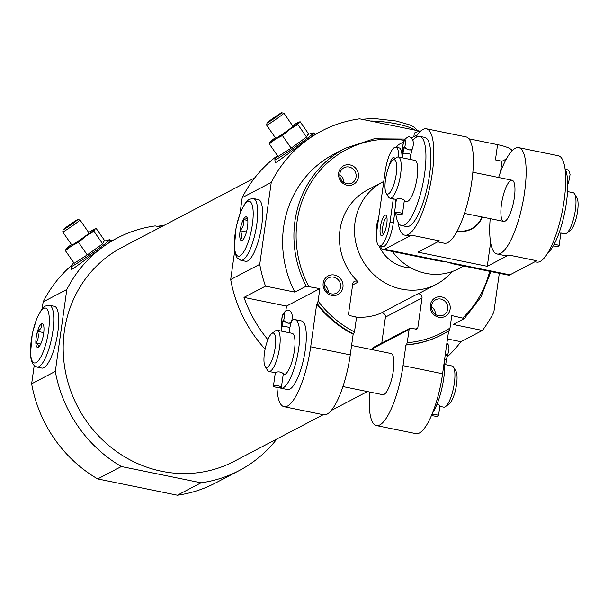 <?xml version="1.0" encoding="UTF-8"?>
<svg xmlns="http://www.w3.org/2000/svg" width="608" height="608" viewBox="0 0 608 608"><rect width="100%" height="100%" fill="white"/><g stroke="black" fill="none" stroke-linecap="round" stroke-linejoin="round"><path stroke-width="0.91" d="M439.842 406.364L443.68 407.147A21.006 5.791 -78.5 0 0 445.482 406.615A21.006 5.791 -78.5 0 0 454.336 383.184A21.006 5.791 -78.5 0 0 453.538 367.179A21.006 5.791 -78.5 0 0 452.086 365.986L444.813 364.496M439.941 405.574L437.099 403.993M265.118 366.35L267.474 370.257A21.006 5.791 -78.5 0 0 268.918 371.458A21.006 5.791 -78.5 0 0 279.581 347.495A21.006 5.791 -78.5 0 0 277.332 330.288A21.006 5.791 -78.5 0 0 275.523 330.82L271.829 333.496A17.503 4.826 -78.5 0 0 265.103 349.235A17.503 4.826 -78.5 0 0 265.118 366.35A17.503 4.826 -78.5 0 0 275.211 347.381A17.503 4.826 -78.5 0 0 271.829 333.496M283.214 374.376L283.761 374.482A21.006 5.791 -78.5 0 0 294.416 350.52A21.006 5.791 -78.5 0 0 292.167 333.321L277.332 330.288M281.42 387.174L283.328 373.586C280.866 371.792 278.213 371.42 275.356 372.468L273.44 386.057A4.028 0.851 8 0 1 277.544 385.776A4.028 0.851 8 0 1 281.42 387.174A4.028 0.851 8 0 1 276.192 387.266A4.028 0.851 8 0 1 273.44 386.057M442.312 334.552A105.032 98.504 -117.6 0 1 442.046 334.689A105.032 98.504 -117.6 0 1 405.924 345.025L406.456 344.744A105.032 98.504 62.4 0 0 442.578 334.408A105.032 98.504 62.4 0 0 449.145 330.615L450.011 328.046L451.767 315.56L464.413 318.531L453.12 324.452L482.456 330.44A131.29 123.135 62.4 0 0 493.856 312.14L499.312 273.296M276.982 387.41A52.516 14.47 -78.5 0 0 284.05 406.706A52.516 14.47 -78.5 0 0 310.696 346.796L316.715 303.962A105.032 98.504 -117.6 0 0 353.164 334.248L354.487 331.93L356.341 318.729A1.748 1.642 -117.6 0 0 354.935 316.7L349.988 315.689A1.748 1.642 -117.6 0 1 348.574 313.66L352.769 283.822A3.504 3.283 -117.6 0 1 358.256 282.013A57.768 54.18 62.4 0 1 367.589 189.916L382.652 182.02A57.768 54.18 62.4 0 0 361.464 258.332A57.768 54.18 62.4 0 0 436.255 284.369A57.768 54.18 62.4 0 0 451.949 271.632M316.715 303.962L317.254 303.681A105.032 98.504 62.4 0 0 353.704 333.967M372.37 349.706L372.514 348.665L409.1 329.506L407.246 342.707L406.456 344.744M267.908 339.72A131.29 123.135 -117.6 0 1 243.99 297.403L286.512 306.09L319.869 288.618L318.113 301.112L317.254 303.681M342.958 287.234A10.503 9.85 62.4 0 0 329.361 275.401A10.503 9.85 62.4 0 0 326.884 293.01A10.503 9.85 62.4 0 0 342.958 287.234M358.439 177.088A10.503 9.85 62.4 0 0 344.842 165.254A10.503 9.85 62.4 0 0 342.365 182.864A10.503 9.85 62.4 0 0 358.439 177.088M355.627 317.019A57.768 54.18 -117.6 0 0 380.745 313.242L417.324 294.082A57.768 54.18 62.4 0 0 421.192 292.258L436.255 284.369M417.324 294.082A3.504 3.283 -117.6 0 1 422.013 297.966L417.818 327.803A1.748 1.642 -117.6 0 1 415.933 329.156L410.985 328.145A1.748 1.642 -117.6 0 0 409.1 329.506M319.869 288.618L306.143 286.208L294.842 292.121L265.506 286.132L243.99 297.403M450.125 309.122A10.503 9.85 62.4 0 0 436.521 297.289A10.503 9.85 62.4 0 0 434.051 314.898A10.503 9.85 62.4 0 0 450.125 309.122M369.679 392.031A52.516 14.47 -78.5 0 0 376.375 425.562A52.516 14.47 -78.5 0 0 403.02 365.651L405.924 345.025M376.375 425.562L415.94 433.641A52.516 14.47 -78.5 0 0 442.594 373.738L448.605 330.965M353.164 334.248L350.269 354.882A52.516 14.47 101.5 0 1 323.616 414.785L284.05 406.706M447.48 338.968L460.932 341.711L482.456 330.44M460.932 341.711A131.29 123.135 -117.6 0 1 446.888 357.246M265.126 349.129A131.29 123.135 62.4 0 1 230.69 279.543L259.745 264.328A131.29 123.135 62.4 0 0 265.506 286.132M420.478 131.267L359.624 118.834A131.29 123.135 62.4 0 0 321.64 130.986A131.29 123.135 62.4 0 0 271.252 182.43L259.745 264.328M405.042 139.072L374.148 138.799L345.124 148.329L333.822 154.242A105.032 98.504 62.4 0 0 294.842 292.121M490.922 271.586L480.882 297.084L464.413 318.531M104.872 240.958L96.254 228.54L94.673 229.307L93.928 231.268L85.812 236.216L78.523 242.356L71.569 245.936L65.436 250.716L74.168 263.279L87.248 254.919L102.653 243.831L104.044 241.178L109.417 239.742A23.59 1.079 145.2 0 1 95.456 250.884A23.59 1.079 145.2 0 1 72.291 266.144A23.59 1.079 145.2 0 1 70.969 266.441L71.25 269.26L72.914 268.865L109.744 241.961M160.839 227.058L155.184 225.91A131.29 123.135 62.4 0 0 117.207 238.055A131.29 123.135 62.4 0 0 66.819 289.499L55.313 371.397A131.29 123.135 62.4 0 0 121.372 466.534L201.05 482.805A131.29 123.135 62.4 0 0 239.035 470.66A131.29 123.135 62.4 0 0 276.906 438.961M71.926 265.096A131.29 123.135 62.4 0 0 43.153 301.895L66.819 289.499M308.765 134.163L300.147 121.752L298.574 122.52L297.821 124.473L289.704 129.42L282.416 135.561L275.462 139.148L269.336 143.921L278.061 156.492L291.148 148.132L306.554 137.043L307.937 134.391L313.31 132.954A23.59 1.079 145.2 0 1 299.356 144.088A23.59 1.079 145.2 0 1 276.192 159.349A23.59 1.079 145.2 0 1 274.869 159.646L275.15 162.473L276.815 162.078L313.021 135.508L321.64 130.986M277.484 155.663A131.29 123.135 62.4 0 0 242.204 197.646L271.252 182.43M201.05 482.805L177.384 495.201A131.29 123.135 62.4 0 0 215.361 483.056L239.035 470.66M177.384 495.201L97.698 478.929A131.29 123.135 62.4 0 1 31.639 383.8L55.313 371.397M97.698 478.929L121.372 466.534M31.639 383.8L34.185 365.697M42.195 308.666L43.153 301.895M254.714 177.893L122.079 247.357A120.787 113.278 62.4 0 0 77.771 406.912A120.787 113.278 62.4 0 0 234.156 461.35L323.228 414.702M230.69 279.543L234.665 251.264M240 213.34L242.204 197.646M383.777 181.458A57.768 54.18 62.4 0 0 382.652 182.02M378.548 218.614A35.013 32.832 62.4 0 0 376.512 236.565M379.187 245.959A35.013 32.832 62.4 0 0 410.689 267.748M253.407 198.542L258.354 199.553A31.51 8.687 101.5 0 1 261.204 228.745A31.51 8.687 101.5 0 1 247.76 260.923A31.51 8.687 101.5 0 1 245.746 261.296L240.798 260.285A31.51 8.687 -78.5 0 0 256.789 224.337A31.51 8.687 -78.5 0 0 253.407 198.542L249.128 199.287L245.602 202.479L240.57 211.85L236.178 226.845L234.293 247.904L235.167 253.612L237.128 257.883L240.798 260.285M49.514 305.33L54.462 306.341A31.51 8.687 101.5 0 1 57.304 335.532A31.51 8.687 101.5 0 1 43.867 367.711A31.51 8.687 101.5 0 1 41.846 368.083L36.906 367.072A31.51 8.687 -78.5 0 0 38.92 366.7A31.51 8.687 -78.5 0 0 52.356 334.522A31.51 8.687 -78.5 0 0 49.514 305.33L45.228 306.075L41.709 309.267L36.678 318.645L32.277 333.64L30.4 354.692L31.266 360.4L33.227 364.671L36.906 367.072M269.336 143.921L270.081 141.968A17.503 0.806 145.2 0 1 275.333 137.704M282.416 135.561L291.148 148.132M297.821 124.473L306.554 137.043M300.147 121.752L298.414 122.292A17.503 0.806 145.2 0 1 298.574 122.52A17.503 0.806 145.2 0 1 289.704 129.42A17.503 0.806 145.2 0 1 275.462 139.148A17.503 0.806 145.2 0 1 270.081 141.968M292.585 125.727A17.503 0.806 145.2 0 1 293.193 125.339A17.503 0.806 145.2 0 1 298.414 122.292M267.573 122.755A8.892 0.41 145.2 0 1 267.049 122.93A8.892 0.41 145.2 0 1 274.124 117.542A8.892 0.41 145.2 0 1 281.641 112.799A8.892 0.41 145.2 0 1 276.024 117.207A8.892 0.41 145.2 0 1 267.573 122.755M270.431 120.384L269.732 121.205L273.661 118.697L278.973 114.555L270.606 120.642M267.269 124.959A10.503 0.479 145.2 0 1 266.646 125.187A10.503 0.479 145.2 0 1 266.638 125.164L275.698 138.229A10.503 0.479 -34.8 0 0 276.321 138.001A10.503 0.479 -34.8 0 0 286.11 131.586A10.503 0.479 -34.8 0 0 292.957 126.251L283.898 113.21A10.503 0.479 145.2 0 1 277.05 118.545A10.503 0.479 145.2 0 1 267.269 124.959M281.641 112.799L283.875 113.194A10.503 0.479 145.2 0 1 283.898 113.21M275.34 117.481L275.052 117.063M65.436 250.716L66.188 248.756A17.503 0.806 145.2 0 1 71.44 244.492M78.523 242.356L87.248 254.919M93.928 231.268L102.653 243.831M96.254 228.54L95.562 228.707M88.692 232.514A17.503 0.806 145.2 0 1 89.292 232.127A17.503 0.806 145.2 0 1 94.521 229.079A17.503 0.806 145.2 0 1 94.673 229.307A17.503 0.806 145.2 0 1 85.812 236.216A17.503 0.806 145.2 0 1 71.569 245.936A17.503 0.806 145.2 0 1 66.188 248.756M63.68 229.543A8.892 0.41 145.2 0 1 63.148 229.718A8.892 0.41 145.2 0 1 70.224 224.337A8.892 0.41 145.2 0 1 77.74 219.587A8.892 0.41 145.2 0 1 72.124 223.995A8.892 0.41 145.2 0 1 63.68 229.543M66.53 227.179L65.839 227.992L69.76 225.484L75.08 221.342L66.713 227.438M77.74 219.587L79.982 219.99A10.503 0.479 145.2 0 1 80.005 219.997A10.503 0.479 145.2 0 1 73.158 225.332A10.503 0.479 145.2 0 1 63.369 231.754A10.503 0.479 145.2 0 1 62.746 231.982A10.503 0.479 145.2 0 1 62.746 231.96L63.148 229.718M62.746 231.982L71.805 245.024A10.503 0.479 -34.8 0 0 72.428 244.796A10.503 0.479 -34.8 0 0 82.209 238.374A10.503 0.479 -34.8 0 0 89.057 233.039L80.005 219.997M71.448 224.276L71.151 223.85M286.512 306.09L285.851 310.825M279.733 387.623A35.013 9.652 -78.5 0 0 280.957 388.208L287.554 389.553A35.013 9.652 -78.5 0 0 305.315 349.615A35.013 9.652 -78.5 0 0 301.56 320.948L294.971 319.603A35.013 9.652 -78.5 0 0 291.749 320.652M372.514 348.665A1.748 1.642 -117.6 0 1 373.35 347.449L409.936 328.29M380.745 313.242A3.504 3.283 -117.6 0 1 385.426 317.125L381.786 343.034M342.92 386.566L382.683 394.691A21.006 5.791 -78.5 0 0 393.338 370.728A21.006 5.791 -78.5 0 0 391.088 353.529L351.591 345.458M343.824 182.468A8.611 8.071 62.4 0 0 339.781 174.739M356.075 177.027A8.611 8.071 62.4 0 0 352.61 168.636A8.611 8.071 62.4 0 0 343.976 167.747A8.611 8.071 62.4 0 0 340.814 179.117A8.611 8.071 62.4 0 0 351.956 183A8.611 8.071 62.4 0 0 356.075 177.027M328.343 292.615A8.611 8.071 62.4 0 0 324.3 284.886M340.594 287.174A8.611 8.071 62.4 0 0 337.128 278.783A8.611 8.071 62.4 0 0 328.495 277.894A8.611 8.071 62.4 0 0 325.333 289.264A8.611 8.071 62.4 0 0 336.482 293.147A8.611 8.071 62.4 0 0 340.594 287.174M435.51 314.503A8.611 8.071 62.4 0 0 431.46 306.774M447.754 309.062A8.611 8.071 62.4 0 0 444.288 300.671A8.611 8.071 62.4 0 0 435.655 299.782A8.611 8.071 62.4 0 0 432.501 311.152A8.611 8.071 62.4 0 0 443.642 315.028A8.611 8.071 62.4 0 0 447.754 309.062M280.957 388.208A35.013 9.652 -78.5 0 0 298.726 348.27A35.013 9.652 -78.5 0 0 294.971 319.603M445.482 406.615L449.183 403.948A17.503 4.826 -78.5 0 0 456.562 384.423A17.503 4.826 -78.5 0 0 455.894 371.085L453.538 367.179M432.356 413.303A35.013 9.652 -78.5 0 0 443.802 377.902A35.013 9.652 -78.5 0 0 444.592 359.488M281.17 331.079L281.747 326.952A4.028 0.851 8 0 1 281.945 326.739A9.067 2.5 101.5 0 1 283.685 319.975A4.028 2.128 21.8 0 0 287.31 322.947A4.028 2.128 21.8 0 0 291.209 322.248A4.028 2.128 21.8 0 0 291.232 322.194M281.747 326.952L281.846 322.536C281.413 316.259 283.054 312.238 286.771 310.498C288.633 308.59 294.812 312.953 291.209 322.248L291.262 322.073C289.271 323.889 286.824 323.388 283.913 320.568A4.028 2.158 22 0 1 283.685 319.968L283.685 319.975A4.028 1.11 -78.5 0 0 284.567 315.924A4.028 1.11 -78.5 0 0 284.035 313.644A4.028 1.11 -78.5 0 0 282.393 316.32A4.028 1.11 -78.5 0 0 281.983 320.857A4.028 3.321 166.8 0 0 281.838 321.366M283.26 321.123L281.983 320.857L283.26 321.13M289.074 332.69L289.727 328.069A4.028 0.851 8 0 0 286.421 326.762A4.028 0.851 8 0 0 281.945 326.739A9.067 2.5 -78.5 0 0 281.983 320.864A4.028 3.306 -12.8 0 0 281.846 322.536M431.984 414.215A4.028 0.851 8 0 1 436.278 414.679A4.028 0.851 8 0 1 438.512 415.773A4.028 0.851 8 0 1 433.291 415.864A4.028 0.851 8 0 1 431.498 415.363M446.888 343.163L448.408 344.987L449.023 347.867L448.689 351.333L447.83 354.236L445.2 355.186A4.028 2.128 21.8 0 0 447.838 354.236A4.028 2.128 21.8 0 0 447.853 354.183M444.646 359.108A4.028 0.851 8 0 1 446.348 360.058L447.891 354.061M457.3 230.827A24.784 23.248 62.4 0 0 481.931 216.957M392.403 251.461A54.264 50.897 62.4 0 0 458.303 268.873L463.729 266.03M509.914 274.854A24.51 6.756 -78.5 0 1 508.341 275.143L453.249 263.887L447.26 262.056L509.914 274.854L536.811 260.764L508.782 255.041A54.264 14.957 -78.5 0 1 505.309 255.679L497.063 253.992A54.264 14.957 -78.5 0 0 524.598 192.09A54.264 14.957 -78.5 0 0 518.784 147.66A54.264 14.957 -78.5 0 0 498.613 177.483M380.555 246.255A24.51 6.756 -78.5 0 0 383.04 249.554L438.14 260.802L447.26 262.056L384.613 249.265L411.51 235.174L439.538 240.897L418.023 252.168L487.266 266.312L508.782 255.041M403.575 142.006L399.38 144.202A24.51 6.756 -78.5 0 0 396.363 147.334M398.726 157.084A21.006 5.791 -78.5 0 0 395.876 147.235A21.006 5.791 -78.5 0 0 385.214 171.198L377.12 228.813A21.006 5.791 -78.5 0 0 379.369 246.012A21.006 5.791 -78.5 0 0 390.032 222.049L393.292 198.854M383.04 249.554A24.51 6.756 -78.5 0 0 384.613 249.265M468.95 138.806L497.58 144.651A21.006 4.423 8 0 1 511.921 150.959L511.921 151.004M413.85 136.625L414.268 133.661A21.006 4.423 8 0 1 420.272 131.457M534.956 261.736L536.628 262.078A54.264 14.957 -78.5 0 0 564.171 200.176A54.264 14.957 -78.5 0 0 558.349 155.739L518.784 147.66M490.208 218.644A54.264 14.957 -78.5 0 0 497.063 253.992M398.065 222.361A54.264 14.957 -78.5 0 0 404.738 235.136A54.264 14.957 -78.5 0 0 432.273 173.234A54.264 14.957 -78.5 0 0 426.459 128.805A54.264 14.957 -78.5 0 0 415.31 137.94M404.738 235.136L408.036 235.813A54.264 14.957 -78.5 0 0 411.51 235.174M426.459 128.805L466.024 136.884A54.264 14.957 101.5 0 1 469.817 193.048A54.264 14.957 101.5 0 1 444.304 243.215L437.692 241.87M417.445 134.74L411.358 137.932M402.025 157.761A21.006 5.791 -78.5 0 0 399.175 147.911L395.876 147.235M394.683 213.096L393.33 222.718A21.006 5.791 -78.5 0 1 382.668 246.681L379.369 246.012M506.373 158.977L502.026 161.249L500.513 172.056M490.603 242.554L487.266 266.312M502.026 161.249L495.436 159.904L497.58 144.651M457.117 231.169A25.164 23.606 62.4 0 0 471.702 229.003A25.164 23.606 62.4 0 0 482.296 217.033M389.082 166.098A10.503 2.896 101.5 0 1 394.501 158.126A10.503 2.896 101.5 0 1 394.805 158.817M382.143 235.6A10.503 2.896 101.5 0 1 380.813 224.489A10.503 2.896 101.5 0 1 386.399 215.734A10.503 2.896 101.5 0 1 386.407 226.009A10.503 2.896 101.5 0 1 382.371 235.456A10.503 2.896 101.5 0 1 382.143 235.6M514.376 197.448A21.006 5.791 -78.5 0 0 512.126 180.249A21.006 5.791 -78.5 0 0 502.254 199.667A21.006 5.791 -78.5 0 0 503.72 221.411A21.006 5.791 -78.5 0 0 514.376 197.448M383.488 234.179A8.611 2.371 101.5 0 1 383.032 225.317A8.611 2.371 101.5 0 1 386.924 217.345M560.88 233.084L564.718 233.867A21.006 5.791 -78.5 0 0 566.519 233.335A21.006 5.791 -78.5 0 0 575.381 209.904A21.006 5.791 -78.5 0 0 574.575 193.899A21.006 5.791 -78.5 0 0 573.124 192.706L567.545 191.566M386.156 193.07L388.512 196.977A21.006 5.791 -78.5 0 0 389.964 198.17A21.006 5.791 -78.5 0 0 400.619 174.215A21.006 5.791 -78.5 0 0 398.369 157.008A21.006 5.791 -78.5 0 0 396.568 157.54L392.867 160.208A17.503 4.826 -78.5 0 0 386.141 175.955A17.503 4.826 -78.5 0 0 386.156 193.07A17.503 4.826 -78.5 0 0 396.249 174.101A17.503 4.826 -78.5 0 0 392.867 160.208M398.369 157.008L414.854 160.375A21.006 5.791 101.5 0 1 417.111 177.582A21.006 5.791 101.5 0 1 406.448 201.544L404.259 201.096M402.458 213.894L404.366 200.306C401.903 198.512 399.251 198.14 396.393 199.188L394.486 212.777A4.028 0.851 8 0 1 398.59 212.496A4.028 0.851 8 0 1 402.458 213.894A4.028 0.851 8 0 1 397.229 213.986A4.028 0.851 8 0 1 394.486 212.777M566.519 233.335L570.22 230.668A17.503 4.826 -78.5 0 0 577.6 211.143A17.503 4.826 -78.5 0 0 576.931 197.805L574.575 193.899M547.778 252.936A45.516 12.54 -78.5 0 0 566.42 202.593A45.516 12.54 -78.5 0 0 565.022 168.522M395.785 213.606A45.516 12.54 -78.5 0 0 401.546 225.553L406.494 226.564A45.516 12.54 -78.5 0 0 429.582 174.64A45.516 12.54 -78.5 0 0 424.703 137.378L419.756 136.367A45.516 12.54 -78.5 0 0 413.045 140.258M401.546 225.553A45.516 12.54 -78.5 0 0 424.642 173.637A45.516 12.54 -78.5 0 0 419.756 136.367M395.542 199.318A45.516 12.54 -78.5 0 0 395.36 206.53M402.207 157.799L402.792 153.672A4.028 0.851 8 0 1 402.975 153.459A4.028 0.851 8 0 1 402.982 153.459A9.067 2.5 101.5 0 1 404.723 146.695A4.028 2.128 21.8 0 0 408.348 149.667A4.028 2.128 21.8 0 0 412.254 148.968A4.028 2.128 21.8 0 0 412.27 148.907M402.884 149.241C402.458 142.964 404.1 138.951 407.808 137.218C409.67 135.31 415.857 139.658 412.247 148.968L412.308 148.793C410.309 150.609 407.862 150.108 404.951 147.288A4.028 2.158 22 0 1 404.723 146.688L404.723 146.695A4.028 1.11 -78.5 0 0 405.612 142.644A4.028 1.11 -78.5 0 0 405.08 140.357A4.028 1.11 -78.5 0 0 403.438 143.04A4.028 1.11 -78.5 0 0 403.02 147.577L403.013 147.592A4.028 3.321 166.8 0 0 403.013 147.6L404.305 147.843M404.29 147.866L403.013 147.6A9.067 2.5 -78.5 0 1 402.975 153.459A4.028 0.851 8 0 1 407.459 153.482A4.028 0.851 8 0 1 410.765 154.789L410.111 159.41M402.777 153.672L402.876 149.256A4.028 3.306 -12.8 0 1 403.013 147.592M554.093 244.363A4.028 0.851 8 0 1 559.079 245.883A4.028 0.851 8 0 1 553.858 245.974A4.028 0.851 8 0 1 553.272 245.845M567.659 181.838A4.028 2.128 21.8 0 0 568.875 180.956A4.028 2.128 21.8 0 0 568.898 180.903M565.303 169.092L568.024 169.951L569.445 171.699L570.061 174.587L568.928 180.781M247.532 226.784A12.13 3.344 -78.5 0 0 247.068 217.542A12.13 3.344 -78.5 0 0 240.532 228.068A12.13 3.344 -78.5 0 0 242.417 240.32A12.13 3.344 -78.5 0 0 247.532 226.784M240.517 239.879C242.364 237.249 242.22 234.186 240.084 230.69C243.162 227.415 244.264 223.698 243.375 219.549L247.228 218.477M247.813 220.453L243.375 219.549M246.468 231.998L240.084 230.69M38.258 347.274A12.13 3.344 -78.5 0 0 38.524 347.107A12.13 3.344 -78.5 0 0 43.183 336.194A12.13 3.344 -78.5 0 0 43.176 324.33A12.13 3.344 -78.5 0 0 36.723 334.446A12.13 3.344 -78.5 0 0 38.258 347.274C39.459 346.294 38.661 344.903 35.857 343.087C38.403 339.591 38.95 335.677 37.514 331.352C40.842 329.255 42.195 326.739 41.564 323.79M40.675 344.075L35.857 343.087M43.761 332.629L37.514 331.352M407.246 342.707A103.276 96.862 62.4 0 0 450.011 328.046M318.113 301.112A103.276 96.862 62.4 0 0 354.487 331.93M462.878 317.832A103.276 96.862 62.4 0 0 489.653 271.328M404.252 140.349A103.276 96.862 62.4 0 0 312.14 180.872A103.276 96.862 62.4 0 0 308.75 286.345M403.02 365.651L442.594 373.738M310.696 346.796L350.269 354.882M345.124 148.329A105.032 98.504 62.4 0 0 306.143 286.208M352.61 284.977L358.256 282.013M385.426 317.125L422.013 297.966M415.424 329.057L417.818 327.803M390.032 222.049L393.33 222.718M252.411 224.23A28.006 7.722 -78.5 0 0 242.805 207.51A28.006 7.722 -78.5 0 0 236.2 254.471A28.006 7.722 -78.5 0 0 252.411 224.23M36.1 362.642A28.006 7.722 -78.5 0 0 49.271 318.068A28.006 7.722 -78.5 0 0 34.36 325.873A28.006 7.722 -78.5 0 0 36.1 362.642M370.371 121.03A31.51 6.642 8 0 1 415.621 130.272M445.694 364.678L446.348 360.058M275.31 372.757L268.918 371.458M442.046 334.689L449.16 330.608M73.697 262.603L70.969 266.441M109.744 241.969L117.207 238.055M277.59 155.815L274.869 159.646M331.147 410.56L367.399 391.567M313.31 132.954L315.848 134.163M267.049 122.93L266.638 125.164M109.417 239.742L111.948 240.958M94.521 229.079L95.562 228.699M291.209 322.248L289.727 328.069M438.512 415.773L439.949 405.574M396.355 199.477L389.964 198.17M512.126 180.249L472.88 172.231M503.72 221.411L464.474 213.393M412.254 148.968L410.765 154.789M559.079 245.883L560.986 232.294M568.875 180.956L567.728 184.824M361.95 119.312L373.304 118.416L396.302 121.045L409.8 124.914L413.881 126.912L417.559 130.667M157.206 226.32L164.198 225.302"/></g></svg>
